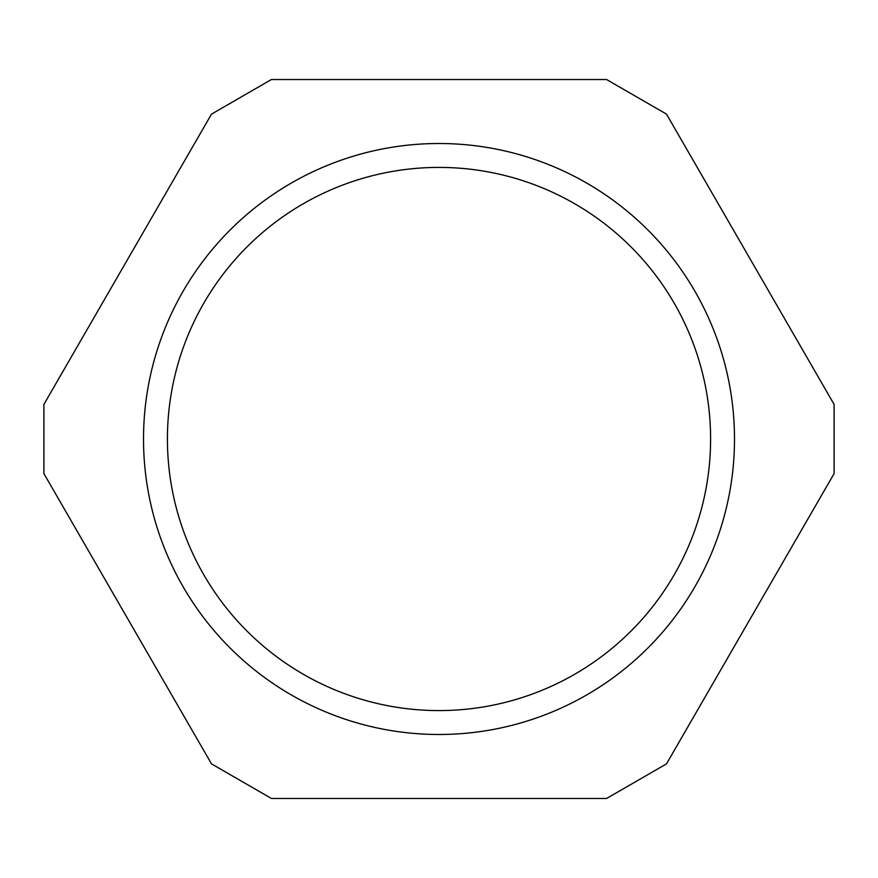 <?xml version="1.0" encoding="UTF-8"?>
<svg xmlns="http://www.w3.org/2000/svg" width="878" height="878" viewBox="0 0 878 878"><rect width="100%" height="100%" fill="white"/><g stroke="black" fill="none" stroke-linecap="round" stroke-linejoin="round"><path stroke-width="1.32" d="M271.401 798.464L606.599 798.464L666.501 763.871L834.1 473.593L834.1 404.407L666.501 114.129L606.599 79.536L271.401 79.536L211.499 114.129L43.9 404.407L43.9 473.593L211.499 763.871L271.401 798.464M734.502 439A295.502 295.502 0 0 0 291.255 183.096A295.502 295.502 0 0 0 291.255 694.904A295.502 295.502 0 0 0 734.502 439M710.598 439A271.598 271.598 0 0 0 303.206 203.795A271.598 271.598 0 0 0 303.206 674.205A271.598 271.598 0 0 0 710.598 439"/></g></svg>
